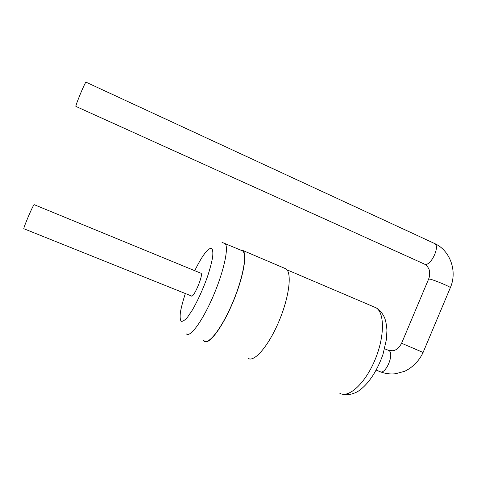 <?xml version="1.0" encoding="UTF-8"?>
<svg xmlns="http://www.w3.org/2000/svg" width="477" height="477" viewBox="0 0 477 477"><rect width="100%" height="100%" fill="white"/><g stroke="black" fill="none" stroke-linecap="round" stroke-linejoin="round"><path stroke-width="0.72" d="M34.243 204.693L34.165 204.657C33.181 204.579 22.383 230.045 23.945 228.763L191.402 295.961C193.501 298.59 203.643 274.657 201.02 273.273L200.763 273.166M204.424 340.936C208.926 344.799 222.067 327.651 232.549 302.835C243.091 278.061 247.36 254.128 242.59 250.902L241.338 250.371M203.47 340.566L204.245 341.395C208.789 345.3 222.067 327.985 232.657 302.913C243.306 277.882 247.617 253.716 242.799 250.461L240.408 249.972M248.076 358.322C254.008 362.723 268.444 346.242 278.836 321.611C289.306 297.034 292.174 272.701 285.997 268.879L284.405 268.205M434.183 243.324L434.756 243.586C440.301 246.335 430.826 266.22 424.906 264.318L75.873 106.389C75.402 105.298 85.144 81.978 85.991 82.175L86.075 82.211M185.344 293.534C183.079 300.48 181.451 306.628 180.449 311.976C179.883 316.615 180.109 319.703 181.129 321.242C182.608 321.713 184.76 320.335 187.592 317.098L192.428 309.925C197.967 300.254 202.969 289.199 207.441 276.773C209.958 269.088 211.699 262.469 212.659 256.918C213.112 252.285 212.736 249.405 211.532 248.278C207.847 248.076 202.248 255.547 194.735 270.686M186.483 334.001C190.406 337.662 203.065 320.168 213.63 295.174C224.238 270.22 229.115 246.359 224.905 243.365L223.88 242.9M339.779 393.233C348.365 398.551 364.881 383.896 374.767 360.421C384.76 337.006 384.778 312.656 376.007 307.766L373.795 306.824M388.159 350.225L388.755 350.47C394.896 353.284 385.476 375.494 379.811 371.565L376.258 370.14M423.087 352.449L401.598 343.255L428.626 279.069L429.992 279.123C434.619 280.166 450.473 286.802 450.36 287.649L450.312 287.762M34.165 204.657L201.02 273.273M242.59 250.902L222.002 242.346M285.997 268.879L242.799 250.461M341.8 394.044C346.475 395.451 351.704 394.664 357.482 391.7C366.759 385.851 376.347 373.294 383.019 354.28L386.406 339.469L386.936 330.472C386.686 325.815 385.953 321.701 384.748 318.147C382.59 313.264 379.68 309.806 376.007 307.766L286.993 269.827M384.605 348.765L389.017 350.553L392.899 350.738C396.268 350.249 399.16 347.763 401.586 343.285M85.991 82.175L434.756 243.586C450.157 250.491 457.604 271.216 450.36 287.649L423.075 352.479C419.158 360.976 412.206 367.815 404.484 371.356L395.505 373.741C390.055 374.332 384.826 373.604 379.811 371.565M424.721 264.27C426.122 265.421 426.366 264.443 428.769 268.778C430.087 271.115 429.616 276.642 429.372 276.809L428.674 278.95"/></g></svg>

